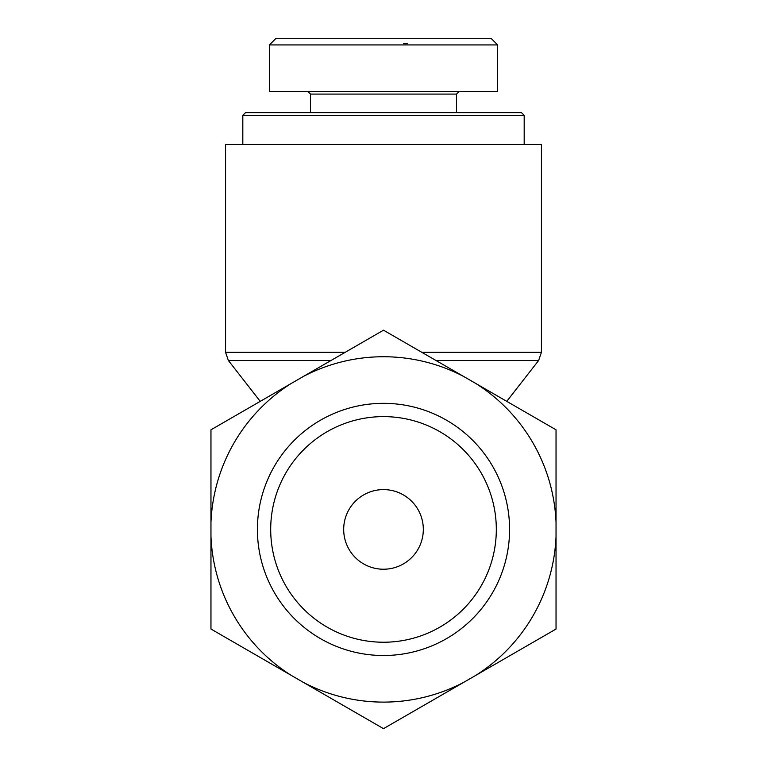 <?xml version="1.0" encoding="UTF-8"?>
<svg xmlns="http://www.w3.org/2000/svg" width="767" height="767" viewBox="0 0 767 767"><rect width="100%" height="100%" fill="white"/><g stroke="black" fill="none" stroke-linecap="round" stroke-linejoin="round"><path stroke-width="1.15" d="M345.169 352.321L225.565 352.321L225.565 144.532L541.435 144.532L541.435 352.321L421.831 352.321M524.187 115.328L521.531 112.672L245.469 112.672L242.813 115.328L524.187 115.328L524.187 144.532M407.507 43.661L403.471 43.661M491.081 38.35L275.995 38.35L269.409 44.927L497.649 44.927L491.081 38.35M307.845 91.436L310.501 94.092L456.499 94.092L459.155 91.436M497.639 44.927L497.639 91.436L269.361 91.436L269.361 44.927M509.585 529.422A126.085 126.085 0 0 0 320.453 420.23A126.085 126.085 0 0 0 320.453 638.614A126.085 126.085 0 0 0 509.585 529.422M496.316 529.422A112.816 112.816 0 0 1 327.097 627.118A112.816 112.816 0 0 1 327.097 431.725A112.816 112.816 0 0 1 496.316 529.422M303.406 682.409A172.69 172.69 0 0 0 463.594 682.409L383.5 728.65L210.963 629.036L210.963 429.808L383.5 330.193L556.037 429.808L556.037 629.036L463.594 682.409M475.943 675.276A172.69 172.69 0 0 0 556.037 536.555M556.037 522.289A172.69 172.69 0 0 0 475.943 383.567M463.594 376.434A172.69 172.69 0 0 0 303.406 376.434M291.057 383.567A172.69 172.69 0 0 0 210.963 522.289M210.963 536.555A172.69 172.69 0 0 0 291.057 675.276M423.317 529.422A39.817 39.817 0 0 1 363.596 563.898A39.817 39.817 0 0 1 363.596 494.936A39.817 39.817 0 0 1 423.317 529.422M435.963 360.48L538.635 360.48L541.435 352.321M260.243 401.352L228.365 360.48L331.037 360.48M506.757 401.352L538.635 360.48M228.365 360.48L225.565 352.321M242.813 115.328L242.813 144.532M310.501 94.092L310.501 112.672M456.499 94.092L456.499 112.672"/></g></svg>
